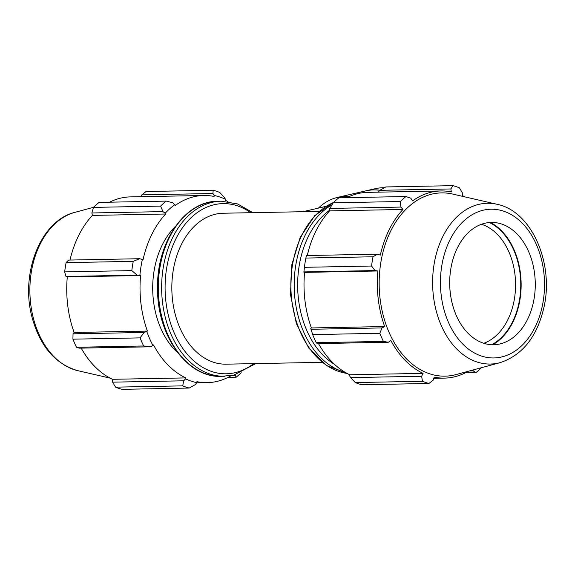 <?xml version="1.0" encoding="UTF-8"?>
<svg xmlns="http://www.w3.org/2000/svg" width="575" height="575" viewBox="0 0 575 575"><rect width="100%" height="100%" fill="white"/><g stroke="black" fill="none" stroke-linecap="round" stroke-linejoin="round"><path stroke-width="0.86" d="M322.093 362.329L226.083 364.169A75.483 52.799 -91.1 0 1 171.846 289.707A75.483 52.799 -91.1 0 1 223.193 213.232L319.211 211.399M468.172 371.292A93.596 65.471 88.9 0 1 444.568 378.113A93.596 65.471 88.9 0 1 434.204 377.135L433.147 380.14L428.943 383.475L361.804 384.761A100.639 70.402 -91.1 0 1 355.307 382.569L350.577 377.61L349.564 375.727L349.772 374.778A93.596 65.471 -91.1 0 1 318.478 343.584M312.685 334.592L379.823 333.306A100.639 70.402 -91.1 0 0 383.403 341.399L388.348 342.254L317.285 343.606L316.257 342.686A100.639 70.402 -91.1 0 1 312.685 334.592L310.766 328.404L311.391 327.951A93.596 65.471 -91.1 0 1 304.57 272.385L303.873 272.241L304.427 267.317A100.639 70.402 -91.1 0 1 304.506 266.627A100.639 70.402 -91.1 0 1 305.864 258.06L306.468 255.537L377.538 254.179L380.334 255.113A93.596 65.471 88.9 0 1 402.938 209.48L400.868 207.072L400.38 201.523A100.639 70.402 -91.1 0 1 405.993 196.528L410.809 198.224L412.57 200.912A93.596 65.471 88.9 0 1 440.996 190.958L367.705 192.359A93.596 65.471 -91.1 0 0 346.89 197.656M304.506 266.627L304.355 267.864A94.602 66.175 88.9 0 0 303.873 272.241M307.273 255.523A93.596 65.471 -91.1 0 1 329.647 210.874L329.223 210.069L329.806 208.43L333.234 202.803A100.639 70.402 -91.1 0 1 338.848 197.814L405.993 196.528M349.772 374.778L423.063 373.376L421.64 376.258L350.577 377.61M355.307 382.569L422.452 381.283L421.64 376.258M311.391 327.951L384.682 326.55L382.023 327.923L310.96 329.281M379.823 333.306L382.023 327.923M305.864 258.06L373.01 256.781L377.538 254.179M378.307 192.151L379.78 190.318L385.811 186.947L452.956 185.66A100.639 70.402 -91.1 0 1 459.454 187.853L462.35 192.841L462.501 195.694A93.596 65.471 88.9 0 1 464.844 196.866M473.117 369.955L473.182 370.868L469.48 370.94M465.383 372.808L475.913 372.607L473.182 370.868M491.733 344.713A64.831 45.353 88.9 0 0 520.073 273.571A64.831 45.353 88.9 0 0 489.397 222.532M481.498 224.264A61.166 42.787 -91.1 0 1 514.927 274.21A61.166 42.787 -91.1 0 1 483.769 343.282M490.41 222.467A65.377 45.734 -91.1 0 1 520.454 273.484A65.377 45.734 -91.1 0 1 492.746 344.741M379.78 190.318L450.85 188.959L452.956 185.66M450.85 188.959L451.361 191.935A93.596 65.471 88.9 0 0 440.996 190.958M303.916 271.925L374.979 270.566L371.565 266.031A100.639 70.402 -91.1 0 1 373.01 256.781M374.979 270.566L377.861 270.983A93.596 65.471 88.9 0 0 384.682 326.55M388.348 342.254L390.813 340.436A93.596 65.471 88.9 0 0 423.063 373.376M428.943 383.475A100.639 70.402 -91.1 0 1 422.452 381.283M481.433 367.705A100.639 70.402 -91.1 0 1 475.913 372.607M500.092 362.645L456.076 374.569A91.655 64.112 -91.1 0 1 379.184 285.746A91.655 64.112 -91.1 0 1 452.626 194.055L497.066 204.29A80.399 56.242 -91.1 0 0 432.623 283.655A80.399 56.242 -91.1 0 0 498.618 363.019A80.399 56.242 -91.1 0 0 500.092 362.645C522.28 355.285 536.849 337.079 543.785 308.042C554.365 263.903 531.933 211.205 497.066 204.29M400.38 201.523L333.234 202.803M329.806 208.43L400.868 207.072M371.565 266.031L304.427 267.317M383.403 341.399L316.257 342.686M329.647 210.874L402.938 209.48M304.57 272.385L377.861 270.983M534.628 273.829A61.166 42.787 -91.1 0 1 501.019 343.678A61.166 42.787 -91.1 0 1 450.34 293.336A61.166 42.787 -91.1 0 1 498.719 223.208A61.166 42.787 -91.1 0 1 534.628 273.829M183.713 380.801L182.692 385.868A100.639 70.402 88.9 0 0 189.189 388.053L195.22 384.682L196.837 382.662A94.602 66.175 -91.1 0 1 185.574 378.86L183.713 380.801L112.65 382.159L115.546 387.147L182.692 385.868M196.837 382.662L196.93 381.663A93.596 65.471 88.9 0 0 207.295 382.641A93.596 65.471 88.9 0 0 231.215 375.64M227.894 201.573A93.596 65.471 88.9 0 0 225.228 200.222L225.436 199.273L224.423 197.39L219.693 192.431A100.639 70.402 88.9 0 0 213.196 190.239L212.923 193.509L214.173 195.471A94.602 66.175 -91.1 0 1 225.436 199.273M214.173 195.471L214.08 196.463A93.596 65.471 88.9 0 0 203.722 195.486A93.596 65.471 88.9 0 0 175.296 205.44L172.881 202.774L166.232 201.106A100.639 70.402 88.9 0 0 160.619 206.102L162.941 211.614L165.233 213.203A94.602 66.175 -91.1 0 1 174.965 204.542M165.233 213.203L165.665 214.008A93.596 65.471 88.9 0 0 143.06 259.648L139.61 258.721L133.249 261.359A100.639 70.402 88.9 0 0 131.812 270.609L137.051 275.109L139.883 275.375A94.602 66.175 -91.1 0 1 142.392 259.332M139.883 275.375L140.588 275.518A93.596 65.471 88.9 0 0 147.408 331.085L144.095 332.465L140.07 337.884A100.639 70.402 88.9 0 0 143.642 345.978L150.42 346.797L152.979 345.568A94.602 66.175 -91.1 0 1 146.783 331.531M152.979 345.568L153.539 344.964A93.596 65.471 88.9 0 0 185.79 377.904L185.574 378.86M177.761 352.727A75.483 52.799 -91.1 0 1 175.353 226.514M189.189 388.053L122.044 389.34A100.639 70.402 -91.1 0 1 115.546 387.147M143.642 345.978L76.497 347.264L79.357 348.155L150.42 346.797M140.588 275.518L67.297 276.92L65.988 276.467L137.051 275.109M131.812 270.609L64.666 271.896L65.988 276.467M165.665 214.008L92.374 215.409L91.878 212.973L162.941 211.614M160.619 206.102L93.473 207.388L91.878 212.973M141.213 196.686L141.853 194.86L212.923 193.509M213.196 190.239L146.057 191.525L141.853 194.86M235.577 374.67L235.254 375.418L236.153 377.186A100.639 70.402 88.9 0 0 241.227 372.722M112.65 382.159L112.499 379.306A93.596 65.471 -91.1 0 1 81.197 348.119M76.497 347.264A100.639 70.402 -91.1 0 1 72.924 339.171L140.07 337.884M144.095 332.465L73.032 333.823L72.924 339.171M73.032 333.823L74.118 332.479A93.596 65.471 -91.1 0 1 67.297 276.92M64.666 271.896A100.639 70.402 -91.1 0 1 66.111 262.638L133.249 261.359M139.61 258.721L68.54 260.08L66.111 262.638M69.999 260.051A93.596 65.471 -91.1 0 1 92.374 215.409M93.473 207.388A100.639 70.402 -91.1 0 1 99.087 202.393L166.232 201.106M109.617 202.192A93.596 65.471 -91.1 0 1 130.432 196.887L203.722 195.486M147.408 331.085L74.118 332.479M185.79 377.904L112.499 379.306M235.254 375.418L232.135 375.475M228.11 377.344L236.153 377.186M365.693 190.878A76.504 54.079 77 0 1 365.808 190.857L375.001 188.729A76.504 54.079 77 0 1 384.38 187.737M365.808 190.857A76.504 54.079 77 0 1 379.946 190.224M318.421 208.1A76.504 54.079 77 0 1 337.683 197.362A76.504 54.079 77 0 1 349.377 196.478M337.683 197.362L365.578 190.907A76.504 54.079 77 0 1 379.831 190.296M331.947 204.887A87.558 61.252 88.9 0 0 294.565 294.745A87.558 61.252 88.9 0 0 345.065 372.269M334.679 364.493A85.107 59.541 -91.1 0 1 297.713 289.16A85.107 59.541 -91.1 0 1 329.382 210.371M347.07 373.412A87.558 61.252 -91.1 0 1 291.238 294.867A87.558 61.252 -91.1 0 1 333.593 202.45M543.734 271.723A74.376 52.03 88.9 0 0 483.467 210.162A74.376 52.03 88.9 0 0 441.226 295.442A74.376 52.03 88.9 0 0 501.501 357.003A74.376 52.03 88.9 0 0 543.734 271.723M221.224 376.338A87.558 61.252 -91.1 0 1 158.319 289.965A87.558 61.252 -91.1 0 1 217.882 201.257C184.676 200.876 156.501 242.463 157.557 288.334C156.975 335.405 187.191 378.091 221.224 376.338L233.759 375.13L255.789 363.601M217.882 201.257L221.217 201.193A87.558 61.252 88.9 0 0 161.654 289.901A87.558 61.252 88.9 0 0 224.566 376.273M253.582 363.644A85.107 59.541 -91.1 0 1 234.952 372.715A85.107 59.541 -91.1 0 1 165.665 275.698A85.107 59.541 -91.1 0 1 250.7 212.707M74.908 212.355C40.329 220.599 19.931 274.11 32.186 317.81C40.228 346.567 55.48 364.198 77.934 370.71A80.399 56.242 -91.1 0 1 29.893 292.423A80.399 56.242 -91.1 0 1 74.908 212.355L93.567 207.295M347.106 373.427L326.32 365.412L308.746 348.062L296.341 323.495L290.476 294.58L291.82 264.701L300.207 237.331L314.719 215.675L333.773 202.278M444.568 378.113L433.787 378.314M221.217 201.193L237.626 203.967L252.907 212.671M207.295 382.641L196.693 382.849M77.934 370.71L110.156 378.134M302.809 211.715L325.989 206.353"/></g></svg>
